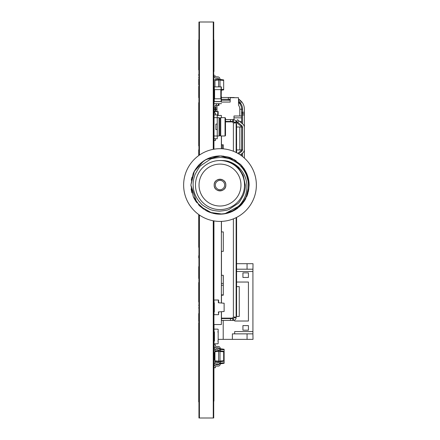 <?xml version="1.0" encoding="UTF-8"?>
<svg xmlns="http://www.w3.org/2000/svg" width="440" height="440" viewBox="0 0 440 440"><rect width="100%" height="100%" fill="white"/><g stroke="black" fill="none" stroke-linecap="round" stroke-linejoin="round"><path stroke-width="0.66" d="M214.957 363.38L214.957 351.054L218.625 350.537A0.918 0.918 0 0 0 217.707 349.624L216.332 349.624A2.294 2.294 0 0 1 214.038 347.331L215.413 347.331A0.918 0.918 0 0 0 216.332 348.243L217.707 348.243A2.294 2.294 0 0 1 220 350.537L218.625 350.537A0.918 0.918 0 0 0 217.707 349.624L216.332 349.624M214.957 361.488L218.625 362.005A0.918 0.918 0 0 1 217.707 362.918L216.332 362.918A2.294 2.294 0 0 0 214.038 365.211L215.413 365.211A0.918 0.918 0 0 1 216.332 364.293L217.707 364.293A2.294 2.294 0 0 0 220 362.005L220 350.537M214.957 360.872L218.625 361.13L218.625 362.005A0.918 0.918 0 0 1 217.707 362.918A0.918 0.918 0 0 0 218.625 362.005A0.918 0.918 0 0 1 217.707 362.918L216.332 362.918M215.413 347.331A0.918 0.918 0 0 0 216.332 348.243A0.918 0.918 0 0 1 215.413 347.331A0.918 0.918 0 0 0 216.332 348.243L217.707 348.243M215.413 365.211A0.918 0.918 0 0 1 216.332 364.293A0.918 0.918 0 0 0 215.413 365.211A0.918 0.918 0 0 1 216.332 364.293A0.918 0.918 0 0 0 215.413 365.211A0.918 0.918 0 0 1 216.332 364.293L217.707 364.293M214.038 312.213L214.038 300.289A0.275 0.275 0 0 1 214.313 300.014L218.35 300.014A0.275 0.275 0 0 1 218.625 300.289L218.625 302.495A0.275 0.275 0 0 1 218.35 302.77L224.125 303.226L224.125 311.482L218.35 311.938L218.625 314.413A0.275 0.275 0 0 1 218.35 314.688L214.313 314.688A0.275 0.275 0 0 1 214.038 314.413L214.038 312.213A0.275 0.275 0 0 1 214.313 311.938L214.313 302.77A0.275 0.275 0 0 1 214.038 302.495L214.038 300.289M214.451 352.6L214.451 359.937L214.038 359.937L214.038 352.6L214.957 352.6M214.451 359.937L214.957 359.937M217.751 329.137L214.451 329.137L217.751 329.137A0.413 0.413 0 0 1 218.169 329.549L218.169 331.474L218.169 329.549M214.038 329.549L214.038 331.474L214.038 329.549A0.413 0.413 0 0 1 214.451 329.137M214.038 341.468L214.038 343.393L214.038 341.468A0.413 0.413 0 0 1 214.451 341.055L214.451 331.887A0.413 0.413 0 0 1 214.038 331.474M218.169 341.468L218.169 343.393L218.169 341.468A0.413 0.413 0 0 0 217.751 341.055L218.169 341.055L218.169 331.887L217.751 331.887A0.413 0.413 0 0 0 218.169 331.474M217.751 343.805L214.451 343.805L217.751 343.805A0.413 0.413 0 0 0 218.169 343.393M216.975 108.895L215.138 108.895L215.138 107.058L216.975 107.058M215.138 108.895L214.038 108.895L214.038 107.058L215.138 107.058M216.975 111.188L215.138 111.188L215.138 109.351L216.975 109.351M215.138 111.188L214.038 111.188L214.038 109.351L215.138 109.351M238.524 101.206L239.404 99.611A11.737 11.737 0 0 0 238.524 99.05M234.966 97.708A11.737 11.737 0 0 0 232.656 97.477L231.556 97.708M239.404 99.611L241.505 101.503L240.548 103.235A9.906 9.906 0 0 1 242.561 109.214L242.561 123.904M244.393 112.244L244.393 113.619L242.561 113.619L241.643 112.701L241.643 112.244L244.393 112.244L244.393 109.214A11.737 11.737 0 0 0 241.505 101.503M221.375 99.314L230.181 99.314L229.262 100.227L221.375 100.227M214.038 100.227L213.626 100.227M241.643 112.244L241.643 109.214A8.987 8.987 0 0 0 239.816 103.785L239.102 102.955M221.375 97.477L231.556 97.477M230.181 97.477L230.181 102.064L221.375 102.064M213.626 99.314L214.038 99.314M213.626 97.477L214.038 97.477M238.513 101.228L239.437 102.399L240.499 100.48M239.437 102.399L239.536 103.433L239.437 102.399L240.548 103.235L239.816 103.785A8.987 8.987 0 0 0 238.524 102.41M244.393 113.619L244.393 114.994L241.643 114.994M237.864 153.384L241.153 150.629A1.381 1.381 0 0 0 241.643 149.567L241.643 127.369A1.381 1.381 0 0 0 241.153 126.313L236.5 122.413L236.385 121.121L237.567 119.713L242.919 124.207A4.131 4.131 0 0 1 244.393 127.369L244.393 114.994M244.393 127.369L244.393 158.092M236.385 121.121L241.742 125.615A2.294 2.294 0 0 1 242.561 127.369L242.561 149.567A2.294 2.294 0 0 1 241.742 151.327L238.706 153.874M240.328 154.907L242.919 152.735A4.131 4.131 0 0 0 244.393 149.567M242.561 153.032L242.561 156.541M218.994 103.703L218.994 105.457A8.987 8.987 0 0 0 218.988 105.457L216.975 105.457L216.975 111.507M216.035 105.457A11.737 11.737 0 0 1 216.788 103.703M217.993 105.457A9.906 9.906 0 0 1 218.922 103.703M213.626 109.676L214.038 109.676M213.626 114.257L214.038 114.257M241.643 155.837L241.643 155.436L241.093 155.436M241.643 155.436L241.643 153.802M241.643 123.139L241.643 117.838L233.987 117.838M241.643 117.838L241.643 116.001L239.811 116.001L239.811 109.214A7.156 7.156 0 0 0 238.524 105.127L238.524 97.708L230.181 97.708M241.643 112.701L241.643 116.001M214.957 107.058L214.957 105.457L216.975 105.457M214.957 108.895L214.957 109.351M214.957 111.188L214.957 111.507M230.181 100.227L228.344 100.227L228.344 97.477M241.593 149.936L239.811 149.936L239.811 127.006L241.593 127.006M239.811 149.936L236.594 149.936M236.594 127.006L239.811 127.006M239.811 116.001L233.987 116.001L233.987 119.663M233.987 121.644L233.987 122.931M235.972 121.506L236.418 121.506M239.696 121.506L241.643 121.506M218.74 364.05L218.856 364.067A0.643 0.643 0 0 1 218.213 364.711L216.056 364.711A2.018 2.018 0 0 0 215.523 364.782M214.5 365.442A2.018 2.018 0 0 0 214.038 366.724L214.038 367.736L215.413 367.736L215.413 366.724A0.643 0.643 0 0 1 216.056 366.086L218.213 366.086A2.018 2.018 0 0 0 220.231 364.067L220.231 361.741M218.856 363.99L220.231 364.067M214.957 351.054L214.957 349.162M214.957 362.923L215.809 362.978M219.665 363.193L220.231 363.193M218.74 348.491L220.231 348.475L220.231 349.349L219.665 349.349M214.957 349.618L215.809 349.558M218.856 348.552L218.856 348.475A0.643 0.643 0 0 0 218.213 347.831L216.056 347.831A2.018 2.018 0 0 1 215.523 347.76M220.231 363.836L224.125 363.292L224.125 349.25L220.231 348.706M220.231 350.801L220.231 349.349M220.231 363.083L224.125 362.808M214.5 347.1A2.018 2.018 0 0 1 214.038 345.818L214.038 344.806L215.413 344.806L215.413 345.818A0.643 0.643 0 0 0 216.056 346.456L218.213 346.456A2.018 2.018 0 0 1 220.231 348.475M220.231 349.459L224.125 349.734M231.006 318.131L231.006 318.588L231.006 318.131M223.3 285.252L221.375 285.252M223.3 283.415L221.375 283.415M236.594 271.497L252.923 271.497L252.923 331.562L234.674 331.562L234.674 333.856L252.923 333.856L253.017 339.361L247.055 339.361L247.055 333.856M234.674 333.856L232.381 333.856L232.381 339.361L247.055 339.361M214.038 324.55L214.038 339.361L214.451 339.361M236.594 282.04L248.43 282.04L248.43 321.019L234.674 321.019L234.674 320.04M218.169 339.361L232.381 339.361M223.212 339.361L223.212 320.419M242.93 330.187L248.43 330.187L248.43 325.606L242.93 325.606L242.93 330.187M252.923 331.562L252.923 333.856M223.3 283.327L223.212 275.303M223.3 294.789L223.3 285.346M248.43 272.872L242.93 272.872L242.93 277.459L248.43 277.459L248.43 272.872M252.923 271.497L253.017 263.697L236.594 263.697M236.594 286.627L239.261 286.627L239.261 316.432L236.137 316.432M236.594 269.203L252.923 269.203M247.055 269.203L247.055 263.697M213.626 333.856L214.038 333.856M213.626 335.693L214.038 335.693M223.3 294.882L221.375 294.882M221.1 101.668L214.038 101.668L214.038 98.797L221.375 98.797L221.375 101.547M214.313 89.743L214.038 86.873L221.375 86.873L221.1 101.547L214.038 101.547M214.313 300.014L218.35 300.014M214.313 304.81L214.313 302.77L214.313 304.81M218.35 314.688L214.313 314.688M218.35 311.938A0.275 0.275 0 0 1 218.625 312.213L218.625 314.413M218.625 302.495L218.35 300.702L218.35 302.77M215.435 181.445A5.825 5.825 0 0 0 215.177 181.797A5.825 5.825 0 0 1 215.435 181.445M225.825 185.059A5.825 5.825 0 0 0 220 179.234A5.825 5.825 0 0 0 214.176 185.059A5.825 5.825 0 0 0 220 190.883A5.825 5.825 0 0 0 225.825 185.059C226.171 177.551 213.829 177.546 214.176 185.059C213.829 192.566 226.171 192.572 225.825 185.059A5.825 5.825 0 0 1 220 190.883A5.825 5.825 0 0 1 214.176 185.059A5.825 5.825 0 0 1 220 179.234A5.825 5.825 0 0 1 225.825 185.059C226.171 192.566 213.829 192.572 214.176 185.059C213.829 177.551 226.171 177.546 225.825 185.059M224.565 188.672A5.825 5.825 0 0 0 224.823 188.32A5.825 5.825 0 0 1 224.565 188.672M183.639 185.059A36.361 36.361 0 0 1 220 148.698A36.361 36.361 0 0 1 256.361 185.059A36.361 36.361 0 0 1 220 221.419A36.361 36.361 0 0 1 183.639 185.059M246.895 185.059C246.483 178.129 243.634 172.117 238.348 167.024C235.51 164.571 232.595 162.833 229.603 161.81C227.519 160.847 224.147 160.419 219.5 160.534C226.402 160.341 232.419 162.624 237.562 167.371C237.98 167.073 239.866 169.763 243.216 175.439L245.316 185.059C245.498 187.831 244.877 191.169 243.463 195.08C240.521 200.59 238.645 203.423 237.842 203.583L229.361 209.215C228.476 210.001 225.148 210.645 219.379 211.162C214.599 210.848 211.277 210.172 209.413 209.138C204.49 206.569 201.674 204.677 200.954 203.467C195.948 198.292 193.336 192.154 193.127 185.059C192.946 182.122 193.6 178.58 195.102 174.444C198.237 168.591 200.222 165.594 201.047 165.446L210.023 159.472C210.98 158.642 214.511 157.949 220.605 157.405C225.687 157.735 229.213 158.45 231.181 159.544C236.434 162.299 239.426 164.302 240.152 165.561C245.454 171.05 248.21 177.551 248.424 185.059C248.65 198.655 238.728 211.536 224.719 213.791A29.117 29.117 0 0 1 221.969 214.11C230.67 212.548 234.421 210.48 240.202 204.507C244.937 198.864 247.17 192.379 246.895 185.059M240.928 205.304L244.216 201.229L235.736 209.561L224.757 213.785L241.445 204.754L247.401 194.904L249.117 185.059C249.112 177.436 246.235 170.538 240.493 164.379L231.248 158.202C230.219 157.295 226.468 156.541 220 155.941C212.058 156.057 205.227 158.868 199.507 164.379C198.413 165.16 193.705 171.336 193.066 173.993L190.883 185.059L193.259 196.576L200.2 206.41L210.084 212.438L221.205 214.154M191.24 189.618L191.829 192.429M193.243 196.554L195.822 201.284M199.595 205.832L203.731 209.209M206.36 210.782L207.499 211.354M207.576 211.393L209.242 212.119M209.77 212.316L215.045 213.752M218.048 214.11L218.779 214.154M220.039 214.176L220.682 214.17M221.436 214.143L222.838 214.038M248.71 180.219L248.039 177.199M205.964 159.549L207.576 158.725L205.964 159.549L207.576 158.725L205.964 159.549L220.506 155.947L234.762 159.962L245.3 170.649L249.117 185.059L246.934 173.993L249.117 185.059L246.934 173.993L249.117 185.059L246.934 196.125L249.117 185.059L246.934 196.125L249.117 185.059L246.934 173.993L244.216 168.889L246.934 173.993L244.216 168.889L246.934 173.993L240.961 164.857L232.424 158.725L240.493 164.379L232.424 158.725L240.493 164.379L232.424 158.725L226.864 156.761L220 155.941L216.255 156.184L220 155.941L212.152 157.02L207.576 158.725L210.062 157.691L203.808 160.859L205.964 159.549L199.507 164.379L195.784 168.889L199.507 164.379L195.784 168.889L199.507 164.379L195.784 168.889L193.066 173.993L190.883 185.059L194.321 171.298L203.808 160.859L199.507 164.379L203.808 160.859M231.253 158.202L230.725 157.988M221.975 156.007L221.007 155.958M191.29 189.904L191.961 192.918L191.29 189.904M213.136 213.356L216.26 213.934L208.747 211.915L212.152 213.098M193.066 173.993L190.883 185.059L193.066 173.993L190.883 185.059L193.066 173.993L195.784 168.889L193.066 173.993M249.117 185.075L247.22 195.393L241.483 204.699L233.167 211.03L224.362 213.846L229.939 212.427L236.192 209.259L234.036 210.568L236.192 209.259L245.68 198.82L249.117 185.059L248.661 190.19M240.493 205.744L244.216 201.229L240.493 205.744M226.264 213.494L219.219 214.165A29.117 29.117 0 0 1 216.464 213.961L220.011 214.176M220.721 214.17L224.593 213.813M227.711 213.136L228.338 212.96M228.619 212.872L227.321 213.24M229.592 212.553L230.318 212.289M231.693 211.723L236.484 209.066M237.045 208.665L238.024 207.928M239.179 206.965L239.696 206.503M240.257 205.975L242.435 203.621M244.497 200.805L245.471 199.172M246.648 196.796L248.529 190.883M247.88 193.457L246.901 196.207M244.272 201.152L241.896 204.254M232.887 211.173L231.594 211.767M231.253 211.915L230.214 212.328M191.29 180.219L191.961 177.199M208.747 158.202L209.275 157.988M218.026 156.007L218.994 155.958M234.036 159.549L236.192 160.859M240.493 164.379L244.216 168.889M210.062 157.691L212.152 157.02L210.062 157.691M213.136 156.761L216.26 156.184L213.136 156.761M220 155.941L223.74 156.184L220 155.941M226.864 156.761L227.849 157.02L226.864 156.761M229.939 157.691L232.424 158.725L229.939 157.691M222.31 214.082L209.93 212.377L200.046 206.261L193.237 196.526L190.883 185.125M219.962 214.176L219.323 214.17M209.418 212.185L206.899 211.063M205.623 210.381L196.169 201.784M195.872 201.355L195.553 200.877M194.689 199.452L193.452 197.021M191.609 191.527L191.131 188.832M218.312 214.126L215.292 213.796M212.025 213.065L200.294 206.492M199.98 206.201L198.429 204.617M196.823 202.681L190.883 185.059M195.47 185.059A24.53 24.53 0 0 1 220 160.529A24.53 24.53 0 0 1 244.53 185.059A24.53 24.53 0 0 1 220 209.589A24.53 24.53 0 0 1 195.47 185.059M199.034 185.059A20.966 20.966 0 0 1 220 164.093A20.966 20.966 0 0 1 240.966 185.059A20.966 20.966 0 0 1 220 206.024A20.966 20.966 0 0 1 199.034 185.059M215.341 185.059A4.659 4.659 0 0 1 220 180.4A4.659 4.659 0 0 1 224.659 185.059A4.659 4.659 0 0 1 220 189.717A4.659 4.659 0 0 1 215.341 185.059M214.451 113.069L214.451 111.507L218.169 111.507L218.169 115.451M214.451 111.507L214.038 111.507L214.038 113.069L215.413 113.069L215.413 114.901M225.044 117.651L225.044 135.993L225.5 135.537L225.5 118.113L225.044 117.651L220.732 117.651L220.732 135.993L220.369 135.63L220.369 118.019L220.732 117.651M225.044 135.993L220.732 135.993M220.369 135.63L219.45 135.63L219.45 118.019L219.082 117.651L217.25 117.651L217.25 114.901L214.038 114.901L214.038 138.743L217.25 138.743L217.25 135.993L219.082 135.993L219.082 117.651M219.45 135.63L219.082 135.993M214.038 117.651L217.25 117.651L217.25 135.993L214.038 135.993M217.25 124.075L215.875 124.075L215.875 129.575L217.25 129.575M214.038 113.069L214.038 114.901M215.413 138.743L215.413 140.58L214.038 140.58L214.038 138.743M214.313 86.873L214.313 89.628L221.1 89.628L221.1 86.873M214.313 101.668L214.038 89.628M214.957 86.873L214.957 80.289L218.625 80.036L218.625 79.162L220 79.162L220 80.036L218.625 80.036L218.625 86.873M214.957 80.289L214.957 79.679L218.625 79.162A0.918 0.918 0 0 0 217.707 78.243L216.332 78.243A2.294 2.294 0 0 1 214.038 75.955L215.413 75.955A0.918 0.918 0 0 0 216.332 76.868L217.707 76.868A2.294 2.294 0 0 1 220 79.162M220 86.873L220 80.036M218.625 79.162A0.918 0.918 0 0 0 217.707 78.243A0.918 0.918 0 0 1 218.625 79.162A0.918 0.918 0 0 0 217.707 78.243L216.332 78.243M220 80.146L223.669 80.404L223.669 79.91L220 79.392M221.375 89.546L223.669 89.38L223.669 80.404M215.413 75.955A0.918 0.918 0 0 0 216.332 76.868A0.918 0.918 0 0 1 215.413 75.955A0.918 0.918 0 0 0 216.332 76.868L217.707 76.868M214.313 92.747A2.294 2.294 0 0 0 214.038 93.836L214.313 94.067M221.1 90.244L223.669 89.881L223.669 89.38M214.451 343.805A0.413 0.413 0 0 1 214.038 343.393M214.957 351.67L218.625 351.411L218.625 350.537A0.918 0.918 0 0 0 217.707 349.624A0.918 0.918 0 0 1 218.625 350.537M220 361.13L218.625 361.13L218.625 351.411L220 351.411M218.625 362.005A0.918 0.918 0 0 1 217.707 362.918A0.918 0.918 0 0 0 218.625 362.005L220 362.005M220 351.527L223.669 351.78L223.669 351.285L220 350.768M220 361.014L223.669 360.762L223.669 351.78M220 361.774L223.669 361.257L223.669 360.762M221.375 144.892L222.294 144.798M222.294 148.77L222.294 144.892L222.294 148.77M214.038 96.641L214.038 98.797L214.038 96.641A0.275 0.275 0 0 1 214.313 96.366M214.038 101.668L214.038 103.428L214.038 101.668M221.375 96.641L221.375 98.797L221.375 96.641A0.275 0.275 0 0 0 221.1 96.366M214.038 103.428A0.275 0.275 0 0 0 214.313 103.703L221.1 103.703A0.275 0.275 0 0 0 221.375 103.428M214.313 103.703L221.1 103.703M236.137 123.706L236.594 123.706L236.594 152.702M236.594 217.415L236.594 316.294L236.137 316.294M236.643 144.166L236.643 144.502L236.643 144.166M236.643 139.194L236.643 139.524L236.643 139.194M236.643 151.591L236.643 151.283L236.643 151.591M221.463 311.691L221.463 318.131L232.309 318.131L232.832 317.603A2.294 2.294 0 0 1 233.387 317.196A2.294 2.294 0 0 0 232.832 317.603M225.5 121.869L232.309 121.869L232.832 122.397A2.294 2.294 0 0 0 233.387 122.804A2.294 2.294 0 0 1 232.832 122.397M233.387 119.581L233.387 121.413L234.3 122.331L236.137 122.331C235.934 120.758 235.015 119.84 233.387 119.581L230.472 119.581L230.472 121.413L233.387 121.413M225.5 121.413L230.472 121.413M225.5 119.581L230.472 119.581M233.387 218.867L233.387 317.196L235.054 316.971L236.137 317.543L234.3 317.669L236.137 317.669L236.137 217.646M233.387 151.25L233.387 122.804L235.054 123.03L236.137 122.458L234.3 122.331M236.137 317.669C235.934 319.242 235.015 320.161 233.387 320.419L230.472 320.419L230.472 318.588L233.387 318.588L234.3 317.669M230.472 318.588L221.463 318.588L221.463 320.419L230.472 320.419M233.387 320.419L233.387 318.588M236.137 152.471L236.137 122.331M223.3 144.798L223.3 148.847L223.3 144.798L221.463 144.798L221.463 135.993M221.463 303.017L221.463 295.202L223.3 295.202L223.3 275.303L221.463 275.303L221.463 251.367L223.3 251.367L223.3 231.924L221.463 231.924L221.463 221.392M223.3 251.367L223.3 231.924M223.3 295.202L223.3 275.303M214.038 115.451L213.763 149.237M213.763 220.88L213.763 324.55L221.375 324.55L221.375 311.696M217.25 115.451L221.375 115.451L221.375 117.651M221.375 135.993L221.375 148.72M221.375 221.397L221.375 303.006M213.257 25.03L213.626 25.03L213.626 42.267L213.257 42.267M199.413 25.03L199.045 25.03L199.045 42.267L199.413 42.267M213.257 105.567L213.626 105.567L213.257 105.567L213.626 105.567L213.257 105.567L213.626 105.567L213.626 82.979L213.257 82.979L213.626 82.979M213.257 91.229L213.626 91.229L213.257 91.229M213.257 256.685L213.626 256.685L213.626 245.68L213.257 245.68L213.626 245.68L213.257 245.68L213.626 245.68L213.257 245.68L213.626 245.68L213.626 220.858M213.257 143.33L213.626 143.33L213.626 131.962L213.257 131.962L213.626 131.962L213.257 131.962L213.626 131.962L213.257 131.962L213.626 131.962L213.257 131.962L213.626 131.962L213.626 106.145L213.257 106.145M199.413 302.462L199.045 302.462L199.045 298.502L199.413 298.502M199.045 298.502L199.045 277.305L199.413 277.305M199.413 232.81L199.045 232.81L199.045 251.911L199.413 251.911M213.626 304.145L213.257 304.145L213.626 304.145L213.626 293.37L213.257 293.37L213.626 293.37L213.626 260.353L213.257 260.353L213.626 260.353L213.626 256.685M199.413 215.232L199.045 215.232L199.045 214.775M199.045 155.342L199.045 154.886L199.413 154.886M213.257 118.113L213.626 118.113M213.257 110.314L213.626 110.314M213.257 135.537L213.626 135.537M213.257 397.733L213.626 397.733L213.626 414.97L213.257 414.97M199.413 397.733L199.045 397.733L199.045 414.97L199.413 414.97M213.626 121.495L213.257 121.495L213.626 121.495L213.626 120.214L213.257 120.214M213.257 298.122L213.626 298.122L213.626 296.12L213.257 296.12L213.626 296.12M213.257 95.678L213.626 95.678L213.257 95.678M213.257 249.348L213.626 249.348L213.257 249.348M213.626 321.8L213.257 321.8L213.626 321.8L213.257 321.8L213.626 321.8L213.257 321.8L213.626 321.8L213.257 321.8L213.626 321.8L213.257 321.8L213.626 321.8L213.257 321.8L213.626 321.8L213.626 308.039L213.257 308.039L213.626 308.039L213.257 308.039L213.626 308.039L213.626 304.507L213.257 304.507M213.257 234.674L213.626 234.674L213.257 234.674M213.257 235.593L213.626 235.593L213.257 235.593M213.257 259.435L213.626 259.435L213.257 259.435M199.045 94.287L199.413 94.287L199.045 94.287L199.413 94.287L199.045 94.287L199.045 111.59L199.413 111.59M199.413 154.776L199.045 154.776L199.045 143.132L199.413 143.132M199.413 334.725L199.045 334.725L199.045 328.669L199.413 328.669M199.413 304.557L199.045 304.557L199.045 321.794L199.413 321.794M213.257 352.143L213.626 352.143L213.626 347.705L213.257 347.705L213.626 347.705L213.257 347.705L213.626 347.705L213.257 347.705L213.626 347.705L213.257 347.705L213.626 347.705L213.626 340.368L213.257 340.368L213.626 340.368L213.257 340.368L213.626 340.368L213.257 340.368L213.626 340.368L213.626 332.574L213.257 332.574L213.626 332.574L213.257 332.574L213.626 332.574L213.257 332.574L213.626 332.574L213.257 332.574L213.626 332.574L213.626 325.237L213.257 325.237L213.626 325.237M213.257 131.412L213.626 131.412M213.257 122.238L213.626 122.238M213.257 148.253L213.626 148.253L213.626 143.33M213.257 318.588L213.626 318.588L213.257 318.588M213.257 310.563L213.626 310.563L213.257 310.563M199.045 143.132L199.045 119.834L199.413 119.834M213.257 340.368L213.626 340.368L213.257 340.368M199.413 344.273L199.045 344.273L199.045 338.217L199.413 338.217M213.257 132.281L213.626 132.281M213.626 149.259L213.626 148.253M213.257 105.446L213.626 105.446L213.257 105.446M213.257 97.191L213.626 97.191L213.257 97.191M213.257 131.962L213.626 131.962L213.257 131.962M199.413 131.483L199.045 131.483M213.257 227.337L213.626 227.337L213.257 227.337M213.257 366.817L213.626 366.817L213.626 352.143M213.257 360.399L213.626 360.399M213.257 238.343L213.626 238.343L213.257 238.343M199.045 334.725L199.045 338.217M199.045 344.273L199.045 345.092L199.413 345.092M199.413 327.85L199.045 327.85L199.045 328.669M213.257 308.039L213.626 308.039L213.257 308.039M213.257 132.968L213.626 132.968M213.257 267.69L213.626 267.69M213.257 278.696L213.626 278.696M213.257 271.359L213.626 271.359L213.257 271.359M213.257 369.705L213.626 369.705L213.626 366.817M213.257 289.702L213.626 289.702M213.257 282.365L213.626 282.365L213.257 282.365M213.257 95.442L213.626 95.442M199.413 351.148L199.045 351.148L199.045 368.385L199.413 368.385M199.413 257.972L199.045 257.972L199.045 275.209L199.413 275.209M213.257 223.669L213.626 223.669M213.257 80.767L213.626 80.767L213.626 74.349L213.257 74.349M213.945 48.103L213.945 44.699L213.945 48.103M213.945 50.831L213.945 48.598L213.945 50.831M213.945 68.712L213.945 66.611L213.945 68.712M213.945 75.499L213.945 74.674L213.945 75.499M213.945 52.063L213.945 49.83L213.945 52.063M213.945 59.092L213.945 58.746L213.945 59.092M213.945 69.85L213.945 66.033L213.945 69.85M213.945 66.781L213.945 64.444L213.945 66.781M213.945 40.062L213.945 71.489L213.945 40.062M213.945 52.894L213.945 45.964L213.945 52.894M213.945 61.496L213.945 54.395L213.945 61.496M213.945 69.218L213.945 62.282L213.945 69.218M213.945 65.043L213.945 63.734L213.945 65.043M213.945 40.211L213.945 71.341L213.945 40.211M213.945 50.925L213.945 45.458L213.945 50.925M213.945 56.133L213.945 51.694L213.945 56.133M213.945 67.364L213.945 61.826L213.945 67.364M213.945 90.618L213.945 78.809L213.945 90.618M213.945 92.692C213.945 98.791 213.945 86.587 213.945 92.692C213.945 98.791 213.945 86.587 213.945 92.692M213.945 95.711L213.945 92.373L213.945 95.711M213.945 95.832L213.945 92.493L213.945 95.832M213.945 94.809L213.945 95.909L213.945 94.809M213.945 104.165L213.945 105.264L213.945 104.165M213.945 109.951C213.945 116.05 213.945 103.846 213.945 109.951M213.945 109.835L213.945 110.935L213.945 109.835M213.945 120.648L213.945 111.683L213.945 120.648M213.945 139.766L213.945 112.255L213.945 139.766M213.945 325.848L213.945 220.913L213.945 325.848M213.945 149.204L213.945 113.586L213.945 149.204M213.945 124.531L213.945 121.792L213.945 124.531M213.945 141.74L213.945 133.887C213.945 132.429 213.945 132.429 213.945 133.887L213.945 141.74M213.945 232.656L213.945 222.519L213.945 232.656M213.945 227.271L213.945 228.8L213.945 227.271M213.945 233.365L213.945 222.893L213.945 233.365M213.945 228.206L213.945 228.91L213.945 228.206M213.945 229.537L213.945 230.654L213.945 229.537M213.945 233.057L213.945 225.539L213.945 233.057M213.945 237.397L213.945 246.18L213.945 237.397M213.945 245.388L213.945 236.203L213.945 245.388M213.945 242.71L213.945 243.43L213.945 242.71M213.945 276.562L213.945 274.142L213.945 276.562M213.945 274.153L213.945 273.02L213.945 274.153M213.945 275.248L213.945 274.115L213.945 275.248M213.945 284.268L213.945 280.946L213.945 284.268M213.945 282.111L213.945 276.666L213.945 282.111M213.945 279.076L213.945 278.779L213.945 279.076M213.945 325.232L213.945 324.55L213.945 325.232M213.945 280.17L213.945 278.382L213.945 280.17M213.945 284.488L213.945 281.551L213.945 284.488M213.945 286.93L213.945 280.726L213.945 286.93M213.945 285.582L213.945 282.651L213.945 285.582M213.945 287.678L213.945 282.684L213.945 287.678M213.945 291.11L213.945 286.308L213.945 291.11M213.945 289.366L213.945 288.211L213.945 289.366M213.945 292.611L213.945 287.199L213.945 292.611M213.945 291.61L213.945 288.222L213.945 291.61M213.945 291.682L213.945 288.288L213.945 291.682M213.945 293.964L213.945 295.064L213.945 293.964M213.945 326.194L213.945 324.55L213.945 326.194M213.945 324.55L213.945 328.29L213.945 324.55M213.945 335.071L213.945 327.041L213.945 335.071M213.945 337.986L213.945 328.339L213.945 337.986M213.945 336.232L213.945 328.746L213.945 336.232M213.945 338.855L213.945 333.745L213.945 338.855M213.945 339.125L213.945 340.951L213.945 339.125M213.945 352.572L213.945 343.387L213.945 352.572M213.945 349.762L213.945 348.139L213.945 349.762M213.945 352.303L213.945 343.53L213.945 352.303M213.945 365.299L213.945 347.083L213.945 365.299M213.945 361.993L213.945 350.185L213.945 361.993M213.945 350.928L213.945 352.028L213.945 350.928M213.945 360.514L213.945 361.614L213.945 360.514M213.945 364.947L213.945 400.664L213.945 364.947M213.945 361.081L213.945 365.228L213.945 361.081M213.945 364.067C213.945 370.167 213.945 357.962 213.945 364.067C213.945 370.167 213.945 357.962 213.945 364.067M213.945 365.981L213.945 370.15L213.945 365.981M213.945 391.584L213.945 390.951L213.945 391.584M213.945 386.298L213.945 384.406L213.945 386.298M213.945 394.02L213.945 393.107L213.945 394.02M213.945 368.962L213.945 373.131L213.945 368.962M213.945 373.461L213.945 400.318L213.945 373.461M213.945 387.662L213.945 382.245L213.945 387.662M213.945 394.18L213.945 390.363L213.945 394.18M213.945 392.458L213.945 390.12L213.945 392.458M213.945 369.672L213.945 401.104L213.945 369.672M213.945 374.127L213.945 370.002L213.945 374.127M213.945 381.205L213.945 376.211L213.945 381.205M213.945 370.651L213.945 400.131L213.945 370.651M213.945 378.554L213.945 375.771L213.945 378.554M213.945 384.461L213.945 379.467L213.945 384.461M213.945 378.692L213.945 400.813L213.945 378.692M213.945 394.779L213.945 394.449L213.945 394.779M198.726 67.892L198.726 64.873L198.726 67.892M198.726 62.574L198.726 61.617L198.726 62.574M198.726 69.515L198.726 69.185L198.726 69.515M198.726 77.825L198.726 77.434L198.726 77.825M198.726 54.291L198.726 52.811L198.726 54.291M198.726 75.427L198.726 74.492L198.726 75.427M198.726 52.762L198.726 51.827L198.726 52.762M198.726 68.926L198.726 68.53L198.726 68.926M198.726 84.81L198.726 79.145L198.726 84.81M198.726 39.87L198.726 69.35L198.726 39.87M198.726 48.961L198.726 45.854L198.726 48.961M198.726 57.618L198.726 52.608L198.726 57.618M198.726 64.229L198.726 63.371L198.726 64.229M198.726 53.906L198.726 50.21L198.726 53.906M198.726 62.931L198.726 61.974L198.726 62.931M198.726 69.955L198.726 68.998L198.726 69.955M198.726 92.472L198.726 86.356L198.726 92.472M198.726 97.658L198.726 90.079L198.726 97.658M198.726 92.241L198.726 96.173L198.726 92.241M198.726 109.126L198.726 102.658L198.726 109.126M198.726 105.408L198.726 107.096L198.726 105.408M198.726 111.678L198.726 113.537L198.726 111.678M198.726 115.044L198.726 115.357L198.726 115.044M198.726 114.813L198.726 112.393L198.726 114.813M198.726 113.053L198.726 108.037L198.726 113.053M198.726 114.851L198.726 109.78L198.726 114.851M198.726 119.229L198.726 112.123L198.726 119.229M198.726 116.243L198.726 114.279L198.726 116.243M198.726 130.774L198.726 130.185L198.726 130.774M198.726 145.921L198.726 127.991L198.726 145.921M198.726 137.033L198.726 131.978L198.726 137.033M198.726 145.822L198.726 138.991L198.726 145.822M198.726 127.226L198.726 125.917L198.726 127.226M198.726 131.874L198.726 115.643L198.726 131.874M198.726 131.241L198.726 117.04L198.726 131.241M198.726 129.294L198.726 121.924L198.726 129.294M198.726 128.684L198.726 121.957L198.726 128.684M198.726 123.525L198.726 116.342L198.726 123.525M198.726 130.691L198.726 124.306L198.726 130.691M198.726 155.573L198.726 149.787L198.726 155.573M198.726 224.945L198.726 214.549L198.726 224.945M198.726 214.549L198.726 228.965L198.726 214.549M198.726 231.93L198.726 214.94L198.726 231.93M198.726 241.769L198.726 230.027L198.726 241.769M198.726 247.324L198.726 236.049L198.726 247.324M198.726 267.361L198.726 266.772L198.726 267.361M198.726 257.873L198.726 255.745L198.726 257.873M198.726 275.555L198.726 273.086C198.726 265.821 198.726 265.821 198.726 273.086L198.726 275.539M198.726 273.845L198.726 266.651L198.726 273.845M198.726 301.989L198.726 290.637C198.726 282.629 198.726 282.629 198.726 290.637L198.726 301.989M198.726 278.487L198.726 272.047L198.726 278.487M198.726 287.282L198.726 286.407L198.726 287.282M198.726 282.502L198.726 283.993L198.726 282.502M198.726 283.459L198.726 296.307L198.726 283.459M198.726 293.37L198.726 293.018L198.726 293.37M198.726 293.222L198.726 292.93L198.726 293.222M198.726 292.919L198.726 286.198L198.726 292.919M198.726 308.116L198.726 307.786L198.726 308.116M198.726 323.373L198.726 348.348L198.726 323.373M198.726 343.921L198.726 325.991L198.726 343.921M198.726 314.991L198.726 314.661L198.726 314.991M198.726 323.301L198.726 322.674L198.726 323.301M198.726 288.909L198.726 287.001L198.726 288.909M198.726 294.509L198.726 288.145L198.726 294.509M198.726 299.03L198.726 289.96L198.726 299.03M198.726 305.426L198.726 305.091L198.726 305.426M198.726 316.74L198.726 316.409L198.726 316.74M198.726 323.769L198.726 322.812L198.726 323.769M198.726 315.909L198.726 315.238L198.726 315.909M198.726 319.567L198.726 313.572L198.726 319.567M198.726 321.409L198.726 315.029L198.726 321.409M198.726 344.284L198.726 343.074L198.726 344.284M198.726 328.625L198.726 323.466L198.726 328.625M198.726 330.886L198.726 324.324L198.726 330.886M198.726 327.041L198.726 328.955L198.726 327.041M198.726 330.044L198.726 342.898L198.726 330.044M198.726 339.207L198.726 332.684L198.726 339.207M198.726 338.195L198.726 332.772L198.726 338.195M198.726 340.048L198.726 332.794L198.726 340.048M198.726 358.853L198.726 335.539L198.726 358.853M198.726 353.43L198.726 400.554L198.726 353.43M198.726 362.511L198.726 355.416L198.726 362.511M198.726 369.518L198.726 363.143L198.726 369.518M198.726 384.885L198.726 379.868L198.726 384.885M198.726 364.947L198.726 400.664L198.726 364.947M198.726 372.273L198.726 366.916L198.726 372.273M198.726 361.081L198.726 365.228L198.726 361.081M198.726 372.559L198.726 367.197L198.726 372.559M198.726 377.658L198.726 373.962L198.726 377.658M198.726 394.345L198.726 393.388L198.726 394.345M198.726 365.981L198.726 400.136L198.726 365.981M198.726 377.476L198.726 372.114L198.726 377.476M198.726 385.484L198.726 378.813L198.726 385.484M198.726 371.641L198.726 367.477L198.726 371.641M198.726 394.939L198.726 393.982L198.726 394.939M198.726 374.902L198.726 372.928L198.726 374.902M198.726 368.803L198.726 400.23L198.726 368.803M198.726 377.856L198.726 370.766L198.726 377.856M198.726 385.781L198.726 380.358L198.726 385.781M198.726 394.02L198.726 393.08L198.726 394.02M198.726 368.962L198.726 373.131L198.726 368.962M198.726 378.076L198.726 375.095L198.726 378.076M198.726 385.995L198.726 380.589L198.726 385.995M198.726 394.449L198.726 394.746L198.726 394.449M198.726 373.461L198.726 400.318L198.726 373.461M198.726 386.326L198.726 369.672L198.726 386.326M198.726 378.725L198.726 377.795L198.726 378.725M198.726 394.889L198.726 393.954L198.726 394.889M198.726 370.651L198.726 400.131L198.726 370.651M198.726 375.804L198.726 378.956L198.726 375.804M198.726 384.461L198.726 379.445L198.726 384.461M198.726 391.072L198.726 387.965L198.726 391.072M198.726 375.293L198.726 401.94L198.726 375.293M198.726 384.373L198.726 377.278L198.726 384.373M198.726 387.2L198.726 385.187L198.726 387.2M198.726 392.997L198.726 387.986L198.726 392.997M213.719 22L213.719 149.243L213.719 22M213.719 220.875L213.719 418L213.719 220.875M213.719 33.649C213.719 45.166 213.719 45.166 213.719 33.649C213.719 22.127 213.719 22.127 213.719 33.649C213.719 45.166 213.719 45.166 213.719 33.649C213.719 22.127 213.719 22.127 213.719 33.649C213.719 45.166 213.719 45.166 213.719 33.649C213.719 22.127 213.719 22.127 213.719 33.649C213.719 45.166 213.719 45.166 213.719 33.649C213.719 22.127 213.719 22.127 213.719 33.649C213.719 45.166 213.719 45.166 213.719 33.649C213.719 22.127 213.719 22.127 213.719 33.649C213.719 45.166 213.719 45.166 213.719 33.649C213.719 22.127 213.719 22.127 213.719 33.649C213.719 45.166 213.719 45.166 213.719 33.649C213.719 22.127 213.719 22.127 213.719 33.649C213.719 45.166 213.719 45.166 213.719 33.649C213.719 22.127 213.719 22.127 213.719 33.649C213.719 45.166 213.719 45.166 213.719 33.649C213.719 22.127 213.719 22.127 213.719 33.649C213.719 45.166 213.719 45.166 213.719 33.649C213.719 22.127 213.719 22.127 213.719 33.649M213.719 27.825C213.719 36.977 213.719 18.673 213.719 27.825M213.719 45.293C213.719 63.916 213.719 63.916 213.719 45.293C213.719 26.67 213.719 26.67 213.719 45.293C213.719 63.916 213.719 63.916 213.719 45.293C213.719 26.67 213.719 26.67 213.719 45.293M213.719 80.767L213.719 73.887L213.719 80.767M213.719 91.498L213.719 82.709L213.719 91.498M213.719 91.619L213.719 82.83L213.719 91.619M213.719 95.442L213.719 88.561L213.719 95.442M213.719 100.227L213.719 103.917L213.719 100.227M213.719 104.66L213.719 95.414L213.719 104.66M213.719 105.71L213.719 96.927L213.719 105.71M213.719 105.831L213.719 97.047L213.719 105.831M213.719 111.645L213.719 105.683L213.719 111.645M213.719 118.113L213.719 109.857L213.719 118.113M213.719 119.818L213.719 110.363L213.719 119.818M213.719 118.751L213.719 112.794L213.719 118.751M213.719 121.82L213.719 116.034L213.719 121.82M213.719 131.5L213.719 117.744L213.719 131.5M213.719 123.8L213.719 120.588L213.719 123.8M213.719 131.412L213.719 121.781L213.719 131.412M213.719 130.625L213.719 124.839L213.719 130.625M213.719 128.381L213.719 125.175L213.719 128.381M213.719 132.281L213.719 126.775L213.719 132.281M213.719 132.968L213.719 137.093L213.719 132.968M213.719 137.555L213.719 134.343L213.719 137.555M213.719 143.33L213.719 135.08L213.719 143.33M213.719 140.993L213.719 135.493L213.719 140.993M213.719 146.173L213.719 138.837L213.719 146.173M213.719 142.137L213.719 138.93L213.719 142.137M213.719 143.974L213.719 139.849L213.719 143.974M213.719 148.253L213.719 141.74L213.719 148.253M213.719 149.243L213.719 144.205L213.719 149.243M213.719 231.462L213.719 221.375L213.719 231.462M213.719 236.269L213.719 227.024L213.719 236.269M213.719 234.218L213.719 226.881L213.719 234.218M213.719 243.293C213.719 254.815 213.719 254.815 213.719 243.293C213.719 231.776 213.719 231.776 213.719 243.293M213.719 245.218L213.719 235.131L213.719 245.218M213.719 256.223L213.719 248.886L213.719 256.223M213.719 266.591C213.719 278.108 213.719 278.108 213.719 266.591C213.719 255.068 213.719 255.068 213.719 266.591M213.719 267.228L213.719 259.892L213.719 267.228M213.719 272.734L213.719 262.647L213.719 272.734M213.719 278.234L213.719 270.897L213.719 278.234M213.719 286.49L213.719 276.403L213.719 286.49M213.719 289.883C213.719 301.406 213.719 301.406 213.719 289.883C213.719 278.361 213.719 278.361 213.719 289.883M213.719 289.24L213.719 281.902L213.719 289.24M213.719 300.245L213.719 292.908L213.719 300.245M213.719 304.414L213.719 295.845L213.719 304.414M213.719 313.175C213.719 324.698 213.719 324.698 213.719 313.175C213.719 301.659 213.719 301.659 213.719 313.175M213.719 321.338L213.719 307.582L213.719 321.338M213.719 318.857L213.719 310.293L213.719 318.857M213.719 330.737L213.719 324.775L213.719 330.737M213.719 336.468C213.719 347.991 213.719 347.991 213.719 336.468C213.719 324.951 213.719 324.951 213.719 336.468M213.719 345.873L213.719 339.911L213.719 345.873M213.719 348.612L213.719 342.375L213.719 348.612M213.719 352.143L213.719 345.268L213.719 352.143M213.719 359.766C213.719 371.283 213.719 371.283 213.719 359.766C213.719 348.243 213.719 348.243 213.719 359.766M213.719 360.91L213.719 351.456L213.719 360.91M213.719 366.817L213.719 359.937L213.719 366.817M213.719 369.705L213.719 363.468L213.719 369.705M213.719 394.708C213.719 413.331 213.719 413.331 213.719 394.708C213.719 376.084 213.719 376.084 213.719 394.708C213.719 413.331 213.719 413.331 213.719 394.708C213.719 376.084 213.719 376.084 213.719 394.708M213.719 406.351C213.719 417.874 213.719 417.874 213.719 406.351C213.719 394.834 213.719 394.834 213.719 406.351C213.719 417.874 213.719 417.874 213.719 406.351C213.719 394.834 213.719 394.834 213.719 406.351C213.719 417.874 213.719 417.874 213.719 406.351C213.719 394.834 213.719 394.834 213.719 406.351C213.719 417.874 213.719 417.874 213.719 406.351C213.719 394.834 213.719 394.834 213.719 406.351C213.719 417.874 213.719 417.874 213.719 406.351C213.719 394.834 213.719 394.834 213.719 406.351C213.719 417.874 213.719 417.874 213.719 406.351C213.719 394.834 213.719 394.834 213.719 406.351C213.719 417.874 213.719 417.874 213.719 406.351C213.719 394.834 213.719 394.834 213.719 406.351C213.719 417.874 213.719 417.874 213.719 406.351C213.719 394.834 213.719 394.834 213.719 406.351C213.719 417.874 213.719 417.874 213.719 406.351C213.719 394.834 213.719 394.834 213.719 406.351C213.719 417.874 213.719 417.874 213.719 406.351C213.719 394.834 213.719 394.834 213.719 406.351C213.719 417.874 213.719 417.874 213.719 406.351C213.719 394.834 213.719 394.834 213.719 406.351M213.719 412.175C213.719 421.327 213.719 403.024 213.719 412.175M198.952 22L198.952 155.408L198.952 22M198.952 214.709L198.952 418L198.952 214.709M198.952 33.649C198.952 45.166 198.952 45.166 198.952 33.649C198.952 22.127 198.952 22.127 198.952 33.649C198.952 45.166 198.952 45.166 198.952 33.649C198.952 22.127 198.952 22.127 198.952 33.649C198.952 45.166 198.952 45.166 198.952 33.649C198.952 22.127 198.952 22.127 198.952 33.649C198.952 45.166 198.952 45.166 198.952 33.649C198.952 22.127 198.952 22.127 198.952 33.649C198.952 45.166 198.952 45.166 198.952 33.649C198.952 22.127 198.952 22.127 198.952 33.649C198.952 45.166 198.952 45.166 198.952 33.649C198.952 22.127 198.952 22.127 198.952 33.649C198.952 45.166 198.952 45.166 198.952 33.649C198.952 22.127 198.952 22.127 198.952 33.649C198.952 45.166 198.952 45.166 198.952 33.649C198.952 22.127 198.952 22.127 198.952 33.649C198.952 45.166 198.952 45.166 198.952 33.649C198.952 22.127 198.952 22.127 198.952 33.649C198.952 45.166 198.952 45.166 198.952 33.649C198.952 22.127 198.952 22.127 198.952 33.649M198.952 27.825C198.952 36.977 198.952 18.673 198.952 27.825M198.952 45.293C198.952 63.916 198.952 63.916 198.952 45.293C198.952 26.67 198.952 26.67 198.952 45.293C198.952 63.916 198.952 63.916 198.952 45.293C198.952 26.67 198.952 26.67 198.952 45.293M198.952 93.825L198.952 103.917L198.952 93.825M198.952 105.859C198.952 113.718 198.952 113.718 198.952 105.859C198.952 98.005 198.952 98.005 198.952 105.859M198.952 111.969C198.952 123.409 198.952 100.524 198.952 111.969M198.952 131.483L198.952 119.378L198.952 131.483M198.952 126.825C198.952 133.32 198.952 133.32 198.952 126.825C198.952 120.329 198.952 120.329 198.952 126.825M198.952 146.273L198.952 130.207L198.952 146.273M198.952 138.468C198.952 144.964 198.952 144.964 198.952 138.468C198.952 131.978 198.952 131.978 198.952 138.468M198.952 150.117C198.952 156.613 198.952 156.613 198.952 150.117C198.952 143.621 198.952 143.621 198.952 150.117M198.952 155.408L198.952 154.429L198.952 155.408M198.952 237.468C198.952 243.964 198.952 243.964 198.952 237.468C198.952 230.978 198.952 230.978 198.952 237.468M198.952 243.293C198.952 254.815 198.952 254.815 198.952 243.293C198.952 231.776 198.952 231.776 198.952 243.293M198.952 266.591C198.952 278.108 198.952 278.108 198.952 266.591C198.952 255.068 198.952 255.068 198.952 266.591M198.952 283.36L198.952 276.843L198.952 283.36M198.952 289.883C198.952 301.406 198.952 301.406 198.952 289.883C198.952 278.361 198.952 278.361 198.952 289.883M198.952 302.462L198.952 286.396L198.952 302.462M198.952 313.175C198.952 324.698 198.952 324.698 198.952 313.175C198.952 301.659 198.952 301.659 198.952 313.175M198.952 336.468C198.952 347.991 198.952 347.991 198.952 336.468C198.952 324.951 198.952 324.951 198.952 336.468M198.952 344.273L198.952 328.207L198.952 344.273M198.952 359.766C198.952 371.283 198.952 371.283 198.952 359.766C198.952 348.243 198.952 348.243 198.952 359.766M198.952 394.708C198.952 413.331 198.952 413.331 198.952 394.708C198.952 376.084 198.952 376.084 198.952 394.708C198.952 413.331 198.952 413.331 198.952 394.708C198.952 376.084 198.952 376.084 198.952 394.708M198.952 406.351C198.952 417.874 198.952 417.874 198.952 406.351C198.952 394.834 198.952 394.834 198.952 406.351C198.952 417.874 198.952 417.874 198.952 406.351C198.952 394.834 198.952 394.834 198.952 406.351C198.952 417.874 198.952 417.874 198.952 406.351C198.952 394.834 198.952 394.834 198.952 406.351C198.952 417.874 198.952 417.874 198.952 406.351C198.952 394.834 198.952 394.834 198.952 406.351C198.952 417.874 198.952 417.874 198.952 406.351C198.952 394.834 198.952 394.834 198.952 406.351C198.952 417.874 198.952 417.874 198.952 406.351C198.952 394.834 198.952 394.834 198.952 406.351C198.952 417.874 198.952 417.874 198.952 406.351C198.952 394.834 198.952 394.834 198.952 406.351C198.952 417.874 198.952 417.874 198.952 406.351C198.952 394.834 198.952 394.834 198.952 406.351C198.952 417.874 198.952 417.874 198.952 406.351C198.952 394.834 198.952 394.834 198.952 406.351C198.952 417.874 198.952 417.874 198.952 406.351C198.952 394.834 198.952 394.834 198.952 406.351C198.952 417.874 198.952 417.874 198.952 406.351C198.952 394.834 198.952 394.834 198.952 406.351M198.952 412.175C198.952 421.327 198.952 403.024 198.952 412.175M199.413 155.089L199.413 22L213.257 22L213.257 149.325M199.413 215.034L199.413 418L213.257 418L213.257 220.792M215.6 108.895L215.6 107.058M215.6 111.188L215.6 109.351M241.643 149.567L242.561 149.567M241.643 127.369L242.561 127.369M241.153 150.629L241.742 151.327M241.153 126.313L241.742 125.615M238.97 120.896L237.204 123.002M239.811 109.214L242.561 109.214M244.53 185.059L245.316 185.059M217.751 115.451L217.751 111.507M214.588 89.628L214.588 98.797M220.825 89.628L220.825 98.797M236.594 128.293L236.137 128.293M236.594 311.707L236.137 311.707M232.832 119.581L232.832 121.413M232.832 320.419L232.832 318.588M213.257 89.166L213.626 89.166M213.257 85.041L213.626 85.041M213.257 293.37L213.626 293.37L213.257 293.37M213.257 302.137L213.626 302.137M213.257 256.223L213.626 256.223M213.257 249.805L213.626 249.805M213.257 236.049L213.626 236.049M213.257 258.978L213.626 258.978M213.257 330.737L213.626 330.737M213.257 327.069L213.626 327.069M213.257 316.58L213.626 316.58M213.257 312.57L213.626 312.57M213.257 345.873L213.626 345.873M213.257 342.205L213.626 342.205M213.257 103.384L213.626 103.384M213.257 99.259L213.626 99.259M213.257 131.5L213.626 131.5M213.257 234.218L213.626 234.218M213.257 227.794L213.626 227.794M213.257 358.793L213.626 358.793M213.257 353.749L213.626 353.749M213.257 245.218L213.626 245.218M213.257 238.799L213.626 238.799M213.257 267.228L213.626 267.228M213.257 260.81L213.626 260.81M213.257 260.353L213.626 260.353L213.257 260.353M213.257 278.234L213.626 278.234M213.257 271.815L213.626 271.815M213.257 289.24L213.626 289.24M213.257 282.821L213.626 282.821M213.257 293.827L213.626 293.827M213.257 321.338L213.626 321.338M213.257 308.5L213.626 308.5M213.257 223.212L213.626 223.212M220.369 118.019L219.45 118.019M213.626 25.531L213.257 25.531M213.626 30.118L213.257 30.118M199.045 30.118L199.413 30.118M199.045 25.531L199.413 25.531M199.045 234.674L199.413 234.674M199.045 100.128L199.413 100.128M213.626 304.557L213.257 304.557M199.045 145.459L199.413 145.459M199.045 281.264L199.413 281.264M199.045 133.81L199.413 133.81"/></g></svg>
